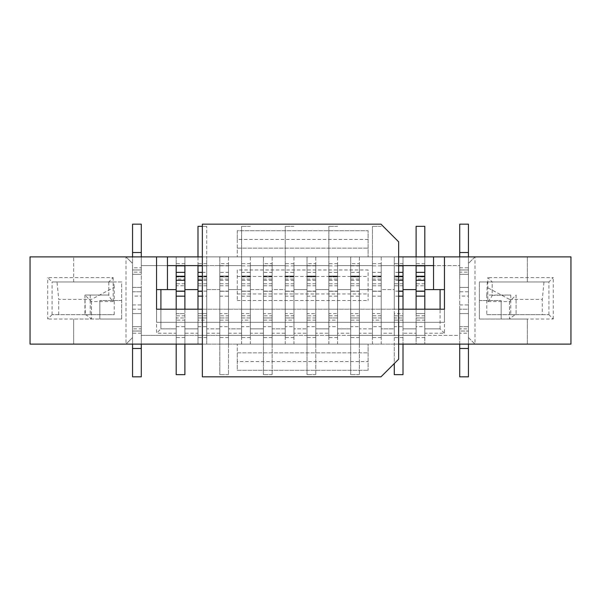 <?xml version="1.0" encoding="UTF-8"?>
<svg xmlns="http://www.w3.org/2000/svg" width="601" height="601" viewBox="0 0 601 601"><rect width="100%" height="100%" fill="white"/><g stroke="black" fill="none" stroke-linecap="round" stroke-linejoin="round"><path stroke-width="0.45" stroke-dasharray="3 2.25" d="M403.008 337.574L394.286 337.574L394.286 335.396L403.008 335.396L403.008 344.118L403.008 256.92L403.008 309.222L394.286 309.222L394.286 289.592L381.199 289.592L381.199 265.604L459.72 265.604L459.72 335.396L350.661 335.396L350.661 333.217L337.574 333.217L337.574 335.396L328.852 335.396L337.574 335.396L337.574 326.674L328.852 326.674L328.852 335.396L315.765 335.396L315.765 265.604L328.852 265.604L328.852 335.396L328.852 333.217L315.765 333.217L315.765 335.396L307.043 335.396L307.043 333.217L293.957 333.217L293.957 335.396L285.235 335.396L293.957 335.396L293.957 326.674L285.235 326.674L285.235 335.396L272.148 335.396L272.148 265.604L285.235 265.604L285.235 335.396L285.235 333.217L272.148 333.217L272.148 335.396L263.426 335.396L263.426 333.217L250.339 333.217L250.339 335.396L241.61 335.396L250.339 335.396L250.339 326.674L241.61 326.674L241.61 335.396L228.523 335.396L228.523 265.604L241.61 265.604L241.61 335.396L241.61 333.217L228.523 333.217L228.523 335.396L219.801 335.396L219.801 333.217L206.714 333.217L206.714 335.396L197.992 335.396L206.714 335.396L206.714 326.674L197.992 326.674L197.992 335.396L184.905 335.396L184.905 265.604L197.992 265.604L197.992 335.396L197.992 333.217L184.905 333.217L184.905 335.396L176.183 335.396L176.183 333.217L156.553 333.217L156.553 309.222L156.553 322.309L444.447 322.309L444.447 309.222L444.447 333.217L424.817 333.217L424.817 335.396L424.817 326.674L416.095 326.674L416.095 335.396L416.095 333.217L403.008 333.217L403.008 335.396L403.008 326.674L394.286 326.674L394.286 335.396L394.286 333.217L381.199 333.217L381.199 335.396L381.199 326.674L372.477 326.674L372.477 335.396L372.477 333.217L359.39 333.217L359.39 335.396L359.39 265.604L372.477 265.604L372.477 335.396L381.199 335.396L381.199 265.604L394.286 265.604L394.286 335.396L403.008 335.396L403.008 265.604L416.095 265.604L416.095 335.396L424.817 335.396L141.28 335.396L141.28 344.118L459.72 344.118L459.72 335.396L424.817 335.396L424.817 265.604L459.72 265.604L459.72 256.882L30.05 256.882L30.05 344.118L570.95 344.118L570.95 256.882L444.447 256.882L527.332 256.882L474.985 256.882L474.985 344.118L468.442 337.574L468.442 344.118L527.332 344.118L527.332 319.041L479.343 319.041L479.343 281.959L527.332 281.959L527.332 256.882L527.332 281.959L479.343 281.959L479.343 319.041L527.332 319.041L527.332 344.118L474.985 344.118L468.442 337.574L468.442 263.426L474.985 256.882L468.442 256.882L468.442 263.426L474.985 256.882M424.817 337.574L416.095 337.574L416.095 335.396L424.817 335.396L424.817 344.118L424.817 256.882L424.817 289.592L440.09 289.592L440.09 328.852L424.817 328.852L424.817 317.952L416.095 317.952L416.095 328.852L403.008 328.852L403.008 317.952L394.286 317.952L394.286 328.852L381.199 328.852L381.199 317.952L372.477 317.952L372.477 328.852L359.39 328.852L359.39 317.952L350.661 317.952L350.661 328.852L337.574 328.852L337.574 317.952L328.852 317.952L328.852 328.852L315.765 328.852L315.765 317.952L307.043 317.952L307.043 328.852L293.957 328.852L293.957 317.952L285.235 317.952L285.235 328.852L272.148 328.852L272.148 317.952L263.426 317.952L263.426 328.852L250.339 328.852L250.339 317.952L241.61 317.952L241.61 328.852L228.523 328.852L228.523 317.952L219.801 317.952L219.801 328.852L206.714 328.852L206.714 317.952L197.992 317.952L197.992 328.852L184.905 328.852L184.905 317.952L176.183 317.952L176.183 328.852L160.91 328.852L160.91 289.592L176.183 289.592L176.183 317.952L184.905 317.952L184.905 309.222L176.183 309.222L176.183 313.624L184.905 313.624L176.183 313.624L176.183 322.309L184.905 322.309L176.183 322.309L176.183 335.396L141.28 335.396L141.28 265.604L176.183 265.604L176.183 335.396L184.905 335.396L176.183 335.396L176.183 344.118L176.183 256.92L176.183 276.039L184.905 276.054L176.183 276.039L176.183 272.366L176.183 289.592M424.817 289.592L424.817 309.222L416.095 309.222L416.095 317.952L424.817 317.952L424.817 309.222L416.095 309.222L416.095 289.592L403.008 289.592M167.454 289.592L167.454 256.882M398.651 265.604L394.286 265.604L394.286 289.592L381.199 289.592L381.199 309.222L372.477 309.222L372.477 289.592L359.39 289.592L359.39 309.222L350.661 309.222L350.661 289.592L337.574 289.592L337.574 309.222L328.852 309.222L328.852 289.592L315.765 289.592L315.765 309.222L307.043 309.222L307.043 289.592L293.957 289.592L293.957 309.222L285.235 309.222L285.235 289.592L272.148 289.592L272.148 309.222L263.426 309.222L263.426 289.592L250.339 289.592L250.339 309.222L241.61 309.222L241.61 289.592L228.523 289.592L228.523 309.222L219.801 309.222L219.801 289.592L206.714 289.592L206.714 265.604L219.801 265.604L219.801 335.396L206.714 335.396L206.714 265.604L141.28 265.604L141.28 256.882L141.28 269.962L132.558 269.962L141.28 269.962L141.28 287.413L132.558 287.413L132.558 331.038L141.28 331.038L141.28 287.413L132.558 287.413L132.558 304.932L141.28 304.932L141.28 296.068L132.558 296.068M132.558 256.882L141.28 256.882L132.558 256.882L132.558 287.413L141.28 287.413L132.558 287.413L132.558 291.778L141.28 291.778L132.558 291.778L132.558 256.882L73.668 256.882L132.558 256.882L132.558 337.574L126.015 344.118L126.015 256.882L132.558 263.426L126.015 256.882M73.668 281.959L73.668 256.882L73.668 281.959L121.657 281.959L121.657 319.041L73.668 319.041L121.657 319.041L121.657 281.959L73.668 281.959M126.015 344.118L132.558 344.118L132.558 337.574L126.015 344.118L73.668 344.118L73.668 319.041L73.668 344.118L132.558 344.118L132.558 331.038L141.28 331.038L141.28 344.118L474.985 344.118M459.72 304.932L468.442 304.932L468.442 296.068L459.72 296.068L459.72 313.587L468.442 313.587L468.442 331.038L459.72 331.038L459.72 344.118L468.442 344.118L468.442 309.222L459.72 309.222L468.442 309.222L468.442 313.587L468.442 256.882L459.72 256.882L459.72 269.962L468.442 269.962L459.72 269.962L459.72 331.038L468.442 331.038L468.442 344.118M433.546 256.882L433.546 289.592M359.39 265.604L350.661 265.604L350.661 289.592L337.574 289.592L337.574 265.604L350.661 265.604L350.661 335.396L337.574 335.396L337.574 265.604L359.39 265.604L359.39 289.592L372.477 289.592L372.477 265.604L359.39 265.604L372.477 265.604M315.765 265.604L307.043 265.604L307.043 289.592L293.957 289.592L293.957 265.604L307.043 265.604L307.043 335.396L293.957 335.396L293.957 265.604L315.765 265.604L315.765 289.592L328.852 289.592L328.852 265.604L315.765 265.604L328.852 265.604M272.148 265.604L263.426 265.604L263.426 289.592L250.339 289.592L250.339 265.604L263.426 265.604L263.426 335.396L250.339 335.396L250.339 265.604L272.148 265.604L272.148 289.592L285.235 289.592L285.235 265.604L272.148 265.604L285.235 265.604M228.523 265.604L206.714 265.604L228.523 265.604L228.523 289.592L241.61 289.592L241.61 265.604L228.523 265.604L241.61 265.604M176.183 326.674L184.905 326.674L184.905 344.118L184.905 256.92L184.905 289.592L197.992 289.592L197.992 309.222L206.714 309.222L197.992 309.222L197.992 317.952L206.714 317.952L206.714 289.592L219.801 289.592L219.801 265.604M184.905 289.592L184.905 309.222L176.183 309.222M444.447 333.217L440.09 328.852L424.817 328.852L424.817 333.217M416.095 333.217L416.095 328.852L403.008 328.852L403.008 333.217M444.447 289.592L440.09 289.592M381.199 317.952L372.477 317.952L372.477 309.222L381.199 309.222L381.199 317.952M394.286 333.217L394.286 328.852L381.199 328.852L381.199 333.217M372.477 333.217L372.477 328.852L359.39 328.852L359.39 333.217M394.286 265.604L381.199 265.604M337.574 317.952L328.852 317.952L328.852 309.222L337.574 309.222L337.574 317.952M350.661 333.217L350.661 328.852L337.574 328.852L337.574 333.217M328.852 333.217L328.852 328.852L315.765 328.852L315.765 333.217M350.661 265.604L337.574 265.604M293.957 317.952L285.235 317.952L285.235 309.222L293.957 309.222L293.957 317.952M307.043 333.217L307.043 328.852L293.957 328.852L293.957 333.217M285.235 333.217L285.235 328.852L272.148 328.852L272.148 333.217M307.043 265.604L293.957 265.604M250.339 317.952L241.61 317.952L241.61 309.222L250.339 309.222L250.339 317.952M263.426 333.217L263.426 328.852L250.339 328.852L250.339 333.217M241.61 333.217L241.61 328.852L228.523 328.852L228.523 333.217M263.426 265.604L250.339 265.604M219.801 333.217L219.801 328.852L206.714 328.852L206.714 333.217M197.992 333.217L197.992 328.852L184.905 328.852L184.905 333.217M121.657 300.5L99.841 300.5L121.657 300.5L121.657 319.041L99.841 319.041L121.657 319.041M398.651 256.882L202.349 256.882M403.008 309.222L403.008 317.952L394.286 317.952L394.286 309.222L403.008 309.222L403.008 313.624L394.286 313.624L394.286 272.366L394.286 276.054L403.008 276.054L394.286 276.039L394.286 256.92L394.286 344.118L403.008 344.118L403.008 374.656L394.286 374.656L394.286 344.118M359.39 317.952L350.661 317.952L350.661 309.222L359.39 309.222L359.39 317.952M315.765 317.952L307.043 317.952L307.043 309.222L315.765 309.222L315.765 317.952M272.148 317.952L263.426 317.952L263.426 309.222L272.148 309.222L272.148 317.952M228.523 317.952L219.801 317.952L219.801 309.222L228.523 309.222L228.523 317.952M176.183 333.217L176.183 328.852L160.91 328.852L156.553 333.217M160.91 289.592L156.553 289.592M479.343 300.5L501.159 300.5L479.343 300.5L479.343 319.041M160.91 309.222L160.91 328.852M440.09 328.852L440.09 309.222M501.159 300.5L501.159 319.041L501.159 300.5M206.714 265.604L202.349 265.604M459.72 344.118L459.72 309.222L459.72 313.587L468.442 313.587L459.72 313.587L468.442 313.587L468.442 304.932M468.442 296.068L468.442 287.413L459.72 287.413L468.442 287.413L459.72 287.413L459.72 296.068M99.841 300.5L99.841 319.041L99.841 300.5M132.558 304.932L132.558 313.587L141.28 313.587L132.558 313.587L141.28 313.587L141.28 304.932M141.28 328.852L141.28 376.835L132.558 376.835L132.558 272.148L141.28 272.148L141.28 328.852L132.558 328.852M141.28 333.217L132.558 333.217M132.558 267.783L132.558 224.165L141.28 224.165L141.28 267.783L132.558 267.783L132.558 272.148M141.28 256.882L141.28 274.326L132.558 274.326L141.28 274.326L141.28 296.068M141.28 344.118L141.28 326.674L132.558 326.674L141.28 326.674L141.28 309.222L132.558 309.222L132.558 313.587L141.28 313.587L141.28 309.222L132.558 309.222L132.558 344.118L141.28 344.118L132.558 344.118M141.28 267.783L141.28 272.148M459.72 272.148L459.72 224.165L468.442 224.165L468.442 328.852L459.72 328.852L459.72 272.148L468.442 272.148M459.72 267.783L468.442 267.783M468.442 333.217L468.442 376.835L459.72 376.835L459.72 333.217L468.442 333.217L468.442 328.852M459.72 326.674L468.442 326.674L459.72 326.674M459.72 256.882L459.72 274.326L468.442 274.326L459.72 274.326L459.72 291.778L468.442 291.778L468.442 287.413L459.72 287.413L459.72 291.778L468.442 291.778L468.442 256.882M459.72 333.217L459.72 328.852M184.905 256.92L176.183 256.92L184.905 256.92M184.905 344.118L176.183 344.118L176.183 374.656L184.905 374.656L184.905 344.118M184.905 276.918L184.905 291.245L184.905 285.753L176.183 285.753L176.183 291.275L176.183 276.888L184.905 276.888L176.183 276.918M184.905 285.753L184.905 279.074L176.183 279.074L176.183 285.753M184.905 309.222L184.905 320.13L176.183 320.13M184.905 344.08L176.183 344.08M184.905 326.674L184.905 320.13M184.905 279.074L184.905 276.888M176.183 279.074L176.183 276.888M206.714 337.574L197.992 337.574L197.992 335.396L206.714 335.396L206.714 344.118L197.992 344.118L197.992 226.344L206.714 226.344L202.349 226.344M202.349 272.366L206.714 272.366L206.714 276.054L206.714 256.882L197.992 256.882L206.714 256.882L206.714 226.344L206.714 344.118L197.992 344.118L197.992 337.574M197.992 256.882L197.992 276.039L206.714 276.054L197.992 276.039L197.992 272.366L197.992 289.592M206.714 272.366L206.714 291.275L206.714 276.918L197.992 276.918L197.992 291.245L197.992 276.918M197.992 276.888L206.714 276.888L206.714 283.777L197.992 283.777M206.714 283.777L206.714 296.135L202.349 296.135M197.992 309.222L197.992 313.587L206.714 313.587L197.992 313.587L197.992 322.309L206.714 322.309L197.992 322.309L197.992 326.674M206.714 296.135L206.714 320.13L197.992 320.13M206.714 326.674L206.714 320.13M202.349 291.275L197.992 291.245M237.252 361.569L237.252 344.118L237.252 352.847L368.113 352.847L368.113 370.291L368.113 344.118L368.113 352.847L237.252 352.847L237.252 370.291L368.113 370.291L237.252 370.291L237.252 361.569L368.113 361.569M237.252 239.431L237.252 256.882L237.252 230.709L368.113 230.709L368.113 256.882L368.113 230.709L237.252 230.709L237.252 239.431L368.113 239.431M237.252 248.153L368.113 248.153L237.252 248.153M380.981 224.165L202.349 224.165L202.349 376.835L380.981 376.835L398.651 359.173L398.651 241.827L380.981 224.165M237.252 269.962L237.252 300.5L237.252 269.962L368.113 269.962L368.113 300.5L368.113 269.962M237.252 300.5L368.113 300.5M237.252 256.882L368.113 256.882L237.252 256.882M237.252 344.118L368.113 344.118L237.252 344.118M237.252 293.957L368.113 293.957M237.252 276.505L368.113 276.505M228.523 326.674L228.523 315.803L219.801 315.803L219.801 322.309L228.523 322.309L219.801 322.309L219.801 326.674L228.523 326.674L228.523 374.656L228.523 344.118L219.801 344.118L219.801 256.92L219.801 276.039L228.523 276.054L219.801 276.039L219.801 272.366L219.801 291.275L219.801 276.888L228.523 276.888L219.801 276.918M228.523 344.118L228.523 256.92L219.801 256.92L228.523 256.92L228.523 263.666L219.801 263.666M228.523 263.666L228.523 276.039L228.523 272.366L219.801 272.366M228.523 272.366L228.523 276.918M219.801 296.173L228.523 296.173L228.523 279.074L219.801 279.074L219.801 313.624L228.523 313.624L219.801 313.624L219.801 315.803M228.523 296.173L228.523 315.803M219.801 326.674L219.801 335.396L228.523 335.396L219.801 335.396L219.801 374.656L219.801 344.118M228.523 344.08L219.801 344.08M228.523 374.656L219.801 374.656L228.523 374.656M228.523 291.275L219.801 291.245L228.523 291.275M228.523 279.074L228.523 276.888M219.801 279.074L219.801 276.888M272.148 326.674L272.148 315.803L263.426 315.803L263.426 322.309L272.148 322.309L263.426 322.309L263.426 326.674L272.148 326.674L272.148 374.656L272.148 344.118L263.426 344.118L263.426 256.92L263.426 276.039L272.148 276.054L263.426 276.039L263.426 272.366L263.426 291.275L263.426 276.888L272.148 276.888L263.426 276.918M272.148 344.118L272.148 256.92L263.426 256.92L272.148 256.92L272.148 263.666L263.426 263.666M272.148 263.666L272.148 276.039L272.148 272.366L263.426 272.366M272.148 272.366L272.148 276.918M263.426 296.173L272.148 296.173L272.148 279.074L263.426 279.074L263.426 313.624L272.148 313.624L263.426 313.624L263.426 315.803M272.148 296.173L272.148 315.803M263.426 326.674L263.426 335.396L272.148 335.396L263.426 335.396L263.426 374.656L263.426 344.118M272.148 344.08L263.426 344.08M272.148 374.656L263.426 374.656L272.148 374.656M272.148 291.275L263.426 291.245L272.148 291.275M272.148 279.074L272.148 276.888M263.426 279.074L263.426 276.888M250.339 337.574L241.61 337.574L241.61 335.396L250.339 335.396L250.339 344.118L241.61 344.118L241.61 226.344L241.61 276.039L250.339 276.054L241.61 276.039L241.61 272.366L241.61 291.275L241.61 276.888L250.339 276.888L241.61 276.918M241.61 272.366L250.339 272.366L250.339 256.882L241.61 256.882L250.339 256.882L250.339 344.118L241.61 344.118L241.61 337.574M250.339 226.344L241.61 226.344L250.339 226.344M250.339 272.366L250.339 276.918M241.61 296.135L250.339 296.135L250.339 279.074L241.61 279.074L241.61 313.587L250.339 313.587L241.61 313.587L241.61 322.309L250.339 322.309L241.61 322.309L241.61 326.674M250.339 296.135L250.339 320.13L241.61 320.13M250.339 326.674L250.339 320.13M250.339 291.275L241.61 291.245L250.339 291.275M250.339 279.074L250.339 276.888M241.61 279.074L241.61 276.888M293.957 337.574L285.235 337.574L285.235 335.396L293.957 335.396L293.957 344.118L285.235 344.118L285.235 226.344L285.235 276.039L293.957 276.054L285.235 276.039L285.235 272.366L285.235 291.275L285.235 276.888L293.957 276.888L285.235 276.918M285.235 272.366L293.957 272.366L293.957 256.882L285.235 256.882L293.957 256.882L293.957 344.118L285.235 344.118L285.235 337.574M293.957 226.344L285.235 226.344L293.957 226.344M293.957 272.366L293.957 276.918M285.235 296.135L293.957 296.135L293.957 279.074L285.235 279.074L285.235 313.587L293.957 313.587L285.235 313.587L285.235 322.309L293.957 322.309L285.235 322.309L285.235 326.674M293.957 296.135L293.957 320.13L285.235 320.13M293.957 326.674L293.957 320.13M293.957 291.275L285.235 291.245L293.957 291.275M293.957 279.074L293.957 276.888M285.235 279.074L285.235 276.888M114.228 287.248L113.709 281.959L108.811 281.959L108.804 295.422L108.909 295.046L84.929 295.046L85.304 314.676L52.092 314.676L114.228 314.676L114.228 287.248L91.435 299.411L58.718 299.411L57.005 281.959L52.092 281.959L47.719 277.602L113.161 277.602L108.804 281.959L52.092 281.959M108.804 281.959L108.811 295.346C109.172 296.676 110.629 298.757 113.161 301.589L91.472 301.589L84.929 295.046L108.909 295.046M510.76 295.046L492.189 295.346L492.189 281.959L487.291 281.959L486.772 295.046L510.76 295.046L510.76 314.676L515.696 314.676C514.313 315.149 512.262 316.607 509.528 319.041L509.528 301.589L487.839 301.589L487.839 277.602L492.196 281.959L548.908 281.959L553.281 277.602L487.839 277.602M492.091 295.046L486.772 295.046L486.772 314.676L509.565 314.676L509.565 299.411L486.772 287.248M444.447 256.882L444.447 322.309L156.553 322.309L156.553 256.882M202.349 344.118L398.651 344.118M202.349 309.222L398.651 309.222M156.553 309.222L444.447 309.222M509.565 299.411L542.282 299.411L542.282 314.676L548.908 314.676L515.696 314.676M509.565 314.676L542.282 314.676M548.908 281.959L543.995 281.959L542.282 299.411M509.528 319.041L553.281 319.041L548.908 314.676M486.772 314.676L510.76 314.676M543.995 281.959L487.291 281.959M516.071 295.046L516.071 314.676L516.071 295.046L509.528 301.589M487.839 301.589C490.371 298.757 491.828 296.676 492.189 295.346L492.196 281.959M58.718 314.676L58.718 299.411M52.092 314.676L47.719 319.041L47.719 277.602M91.435 314.676L91.435 299.411M84.929 295.046L84.929 314.676L114.228 314.676M113.709 281.959L57.005 281.959M90.24 295.046L90.24 314.676M85.304 314.676C86.687 315.149 88.738 316.607 91.472 319.041L47.719 319.041M315.765 326.674L315.765 315.803L307.043 315.803L307.043 322.309L315.765 322.309L307.043 322.309L307.043 326.674L315.765 326.674L315.765 374.656L315.765 344.118L307.043 344.118L307.043 256.92L307.043 276.039L315.765 276.054L307.043 276.039L307.043 272.366L307.043 291.275L307.043 276.888L315.765 276.888L307.043 276.918M315.765 344.118L315.765 256.92L307.043 256.92L315.765 256.92L315.765 263.666L307.043 263.666M315.765 263.666L315.765 276.039L315.765 272.366L307.043 272.366M315.765 272.366L315.765 276.918M307.043 296.173L315.765 296.173L315.765 279.074L307.043 279.074L307.043 313.624L315.765 313.624L307.043 313.624L307.043 315.803M315.765 296.173L315.765 315.803M307.043 326.674L307.043 335.396L315.765 335.396L307.043 335.396L307.043 374.656L307.043 344.118M315.765 344.08L307.043 344.08M315.765 374.656L307.043 374.656L315.765 374.656M315.765 291.275L307.043 291.245L315.765 291.275M315.765 279.074L315.765 276.888M307.043 279.074L307.043 276.888M337.574 337.574L328.852 337.574L328.852 335.396L337.574 335.396L337.574 344.118L328.852 344.118L328.852 226.344L328.852 276.039L337.574 276.054L328.852 276.039L328.852 272.366L328.852 291.275L328.852 276.888L337.574 276.888L328.852 276.918M328.852 272.366L337.574 272.366L337.574 256.882L328.852 256.882L337.574 256.882L337.574 344.118L328.852 344.118L328.852 337.574M337.574 226.344L328.852 226.344L337.574 226.344M337.574 272.366L337.574 276.918M328.852 296.135L337.574 296.135L337.574 279.074L328.852 279.074L328.852 313.587L337.574 313.587L328.852 313.587L328.852 322.309L337.574 322.309L328.852 322.309L328.852 326.674M337.574 296.135L337.574 320.13L328.852 320.13M337.574 326.674L337.574 320.13M337.574 291.275L328.852 291.245L337.574 291.275M337.574 279.074L337.574 276.888M328.852 279.074L328.852 276.888M359.39 326.674L359.39 315.803L350.661 315.803L350.661 322.309L359.39 322.309L350.661 322.309L350.661 326.674L359.39 326.674L359.39 374.656L359.39 344.118L350.661 344.118L350.661 256.92L350.661 276.039L359.39 276.054L350.661 276.039L350.661 272.366L350.661 291.275L350.661 276.888L359.39 276.888L350.661 276.918M359.39 344.118L359.39 256.92L350.661 256.92L359.39 256.92L359.39 263.666L350.661 263.666M359.39 263.666L359.39 276.039L359.39 272.366L350.661 272.366M359.39 272.366L359.39 276.918M350.661 296.173L359.39 296.173L359.39 279.074L350.661 279.074L350.661 313.624L359.39 313.624L350.661 313.624L350.661 315.803M359.39 296.173L359.39 315.803M350.661 326.674L350.661 335.396L359.39 335.396L350.661 335.396L350.661 374.656L350.661 344.118M359.39 344.08L350.661 344.08M359.39 374.656L350.661 374.656L359.39 374.656M359.39 291.275L350.661 291.245L359.39 291.275M359.39 279.074L359.39 276.888M350.661 279.074L350.661 276.888M381.199 337.574L372.477 337.574L372.477 335.396L381.199 335.396L381.199 344.118L372.477 344.118L372.477 226.344L372.477 276.039L381.199 276.054L372.477 276.039L372.477 272.366L372.477 291.275L372.477 276.888L381.199 276.888L372.477 276.918M372.477 272.366L381.199 272.366L381.199 256.882L372.477 256.882L381.199 256.882L381.199 344.118L372.477 344.118L372.477 337.574M381.199 226.344L372.477 226.344L381.199 226.344M381.199 272.366L381.199 276.918M372.477 296.135L381.199 296.135L381.199 279.074L372.477 279.074L372.477 313.587L381.199 313.587L372.477 313.587L372.477 322.309L381.199 322.309L372.477 322.309L372.477 326.674M381.199 296.135L381.199 320.13L372.477 320.13M381.199 326.674L381.199 320.13M381.199 291.275L372.477 291.245L381.199 291.275M381.199 279.074L381.199 276.888M372.477 279.074L372.477 276.888M403.008 256.92L394.286 256.92L403.008 256.92M398.651 272.366L394.286 272.366M394.286 276.888L403.008 276.888L403.008 291.275L403.008 276.918L394.286 276.918M398.651 296.173L394.286 296.173M403.008 326.674L403.008 313.624L394.286 313.624L394.286 322.309L403.008 322.309L394.286 322.309L394.286 326.674M394.286 337.574L394.286 363.53M403.008 344.08L394.286 344.08M416.095 337.574L416.095 344.118L424.817 344.118L416.095 344.118L416.095 226.344L424.817 226.344L424.817 256.882L416.095 256.882L416.095 276.039L424.817 276.054L416.095 276.039L416.095 272.366L416.095 289.592M424.817 256.882L416.095 256.882M424.817 276.918L424.817 291.245L424.817 285.791L416.095 285.791L416.095 291.275L416.095 276.888L424.817 276.888L416.095 276.918M424.817 285.791L424.817 279.074L416.095 279.074L416.095 285.791M416.095 309.222L416.095 313.587L424.817 313.587L416.095 313.587L416.095 322.309L424.817 322.309L416.095 322.309L416.095 326.674M424.817 309.222L424.817 320.13L416.095 320.13M424.817 326.674L424.817 320.13M424.817 279.074L424.817 276.888M416.095 279.074L416.095 276.888M184.905 263.666L176.183 263.666M184.905 276.024L176.183 276.024M184.905 291.245L176.183 291.245M184.905 283.747L176.183 283.747M184.905 315.803L176.183 315.803M184.905 337.574L176.183 337.574M206.714 263.666L197.992 263.666M206.714 265.837L202.349 265.837M206.714 276.024L197.992 276.024M206.714 276.535L202.349 276.535M206.714 291.132L202.349 291.132M206.714 280.314L202.349 280.314M206.714 279.074L197.992 279.074M206.714 285.791L197.992 285.791M206.714 315.765L197.992 315.765M228.523 265.837L219.801 265.837M228.523 276.024L219.801 276.024M228.523 276.535L219.801 276.535M228.523 291.132L219.801 291.132M228.523 280.314L219.801 280.314M228.523 283.747L219.801 283.747M228.523 285.753L219.801 285.753M228.523 320.13L219.801 320.13M228.523 337.574L219.801 337.574M272.148 265.837L263.426 265.837M272.148 276.024L263.426 276.024M272.148 276.535L263.426 276.535M272.148 291.132L263.426 291.132M272.148 280.314L263.426 280.314M272.148 283.747L263.426 283.747M272.148 285.753L263.426 285.753M272.148 320.13L263.426 320.13M272.148 337.574L263.426 337.574M250.339 263.666L241.61 263.666M250.339 265.837L241.61 265.837M250.339 276.024L241.61 276.024M250.339 276.535L241.61 276.535M250.339 291.132L241.61 291.132M250.339 280.314L241.61 280.314M250.339 283.777L241.61 283.777M250.339 285.791L241.61 285.791M250.339 315.765L241.61 315.765M293.957 263.666L285.235 263.666M293.957 265.837L285.235 265.837M293.957 276.024L285.235 276.024M293.957 276.535L285.235 276.535M293.957 291.132L285.235 291.132M293.957 280.314L285.235 280.314M293.957 283.777L285.235 283.777M293.957 285.791L285.235 285.791M293.957 315.765L285.235 315.765M113.161 301.589L113.161 277.602M91.472 301.589L91.472 319.041M553.281 319.041L553.281 277.602M548.923 314.684L548.923 281.952M52.077 314.684L52.077 281.952M315.765 265.837L307.043 265.837M315.765 276.024L307.043 276.024M315.765 276.535L307.043 276.535M315.765 291.132L307.043 291.132M315.765 280.314L307.043 280.314M315.765 283.747L307.043 283.747M315.765 285.753L307.043 285.753M315.765 320.13L307.043 320.13M315.765 337.574L307.043 337.574M337.574 263.666L328.852 263.666M337.574 265.837L328.852 265.837M337.574 276.024L328.852 276.024M337.574 276.535L328.852 276.535M337.574 291.132L328.852 291.132M337.574 280.314L328.852 280.314M337.574 283.777L328.852 283.777M337.574 285.791L328.852 285.791M337.574 315.765L328.852 315.765M359.39 265.837L350.661 265.837M359.39 276.024L350.661 276.024M359.39 276.535L350.661 276.535M359.39 291.132L350.661 291.132M359.39 280.314L350.661 280.314M359.39 283.747L350.661 283.747M359.39 285.753L350.661 285.753M359.39 320.13L350.661 320.13M359.39 337.574L350.661 337.574M381.199 263.666L372.477 263.666M381.199 265.837L372.477 265.837M381.199 276.024L372.477 276.024M381.199 276.535L372.477 276.535M381.199 291.132L372.477 291.132M381.199 280.314L372.477 280.314M381.199 283.777L372.477 283.777M381.199 285.791L372.477 285.791M381.199 315.765L372.477 315.765M403.008 263.666L394.286 263.666M398.651 265.837L394.286 265.837M403.008 276.024L394.286 276.024M398.651 276.535L394.286 276.535M398.651 291.132L394.286 291.132M398.651 280.314L394.286 280.314M403.008 291.245L398.651 291.275M403.008 283.747L394.286 283.747M403.008 279.074L394.286 279.074M403.008 285.753L394.286 285.753M403.008 315.803L394.286 315.803M403.008 320.13L394.286 320.13M424.817 263.666L416.095 263.666M424.817 276.024L416.095 276.024M424.817 291.245L416.095 291.245M424.817 283.777L416.095 283.777M424.817 315.765L416.095 315.765"/><path stroke-width="0.9" d="M202.349 344.118L30.05 344.118L30.05 256.882L156.553 256.882L156.553 309.222L156.553 289.592L176.183 289.592L176.183 309.222M156.553 256.882L167.454 256.882L167.454 289.592M398.651 309.222L444.447 309.222L444.447 289.592L433.546 289.592L433.546 256.882L570.95 256.882L570.95 344.118L398.651 344.118M433.546 289.592L424.817 289.592L424.817 265.604L416.095 265.604L416.095 289.592L403.008 289.592L403.008 265.604L398.651 265.604M433.546 265.604L424.817 265.604M433.546 256.882L398.651 256.882M202.349 256.882L167.454 256.882M202.349 265.604L197.992 265.604L197.992 289.592L184.905 289.592L184.905 265.604L176.183 265.604L176.183 289.592M197.992 265.604L184.905 265.604M176.183 265.604L167.454 265.604M160.91 289.592L160.91 309.222M440.09 309.222L440.09 289.592M416.095 265.604L403.008 265.604M141.28 376.835L132.558 376.835L132.558 348.482L141.28 348.482L141.28 376.835M141.28 224.165L132.558 224.165L132.558 252.518L141.28 252.518L141.28 224.165M141.28 348.482L141.28 344.118M141.28 256.882L141.28 252.518M132.558 252.518L132.558 256.882M132.558 344.118L132.558 348.482M459.72 224.165L468.442 224.165L468.442 252.518L459.72 252.518L459.72 224.165M459.72 376.835L468.442 376.835L468.442 348.482L459.72 348.482L459.72 376.835M459.72 252.518L459.72 256.882M459.72 344.118L459.72 348.482M468.442 348.482L468.442 344.118M468.442 256.882L468.442 252.518M184.905 272.366L176.183 272.366M184.905 289.592L184.905 296.173L176.183 296.173M184.905 296.173L184.905 309.222M176.183 344.118L176.183 374.656L184.905 374.656L184.905 344.118M184.905 291.275L176.183 291.245M202.349 226.344L197.992 226.344L197.992 256.882M202.349 272.366L197.992 272.366M197.992 289.592L197.992 309.222M202.349 296.135L197.992 296.135M197.992 291.275L202.349 291.275M380.981 376.835L202.349 376.835L202.349 224.165L380.981 224.165L398.651 241.827L398.651 359.173L380.981 376.835M444.447 309.222L444.447 256.882M156.553 309.222L202.349 309.222M403.008 272.366L398.651 272.366M403.008 289.592L403.008 296.173L398.651 296.173M403.008 296.173L403.008 309.222M394.286 363.53L394.286 374.656L403.008 374.656L403.008 344.118M403.008 291.275L398.651 291.275M424.817 256.882L424.817 226.344L416.095 226.344L416.095 256.882M424.817 272.366L416.095 272.366M416.095 289.592L416.095 309.222M424.817 289.592L424.817 296.135L416.095 296.135M424.817 296.135L424.817 309.222M424.817 291.275L416.095 291.245M184.905 265.837L176.183 265.837M184.905 276.535L176.183 276.535M184.905 291.132L176.183 291.132M184.905 280.314L176.183 280.314M202.349 265.837L197.992 265.837M202.349 276.535L197.992 276.535M202.349 291.132L197.992 291.132M202.349 280.314L197.992 280.314M403.008 265.837L398.651 265.837M403.008 276.535L398.651 276.535M403.008 291.132L398.651 291.132M403.008 280.314L398.651 280.314M424.817 265.837L416.095 265.837M424.817 276.535L416.095 276.535M424.817 291.132L416.095 291.132M424.817 280.314L416.095 280.314"/></g></svg>
